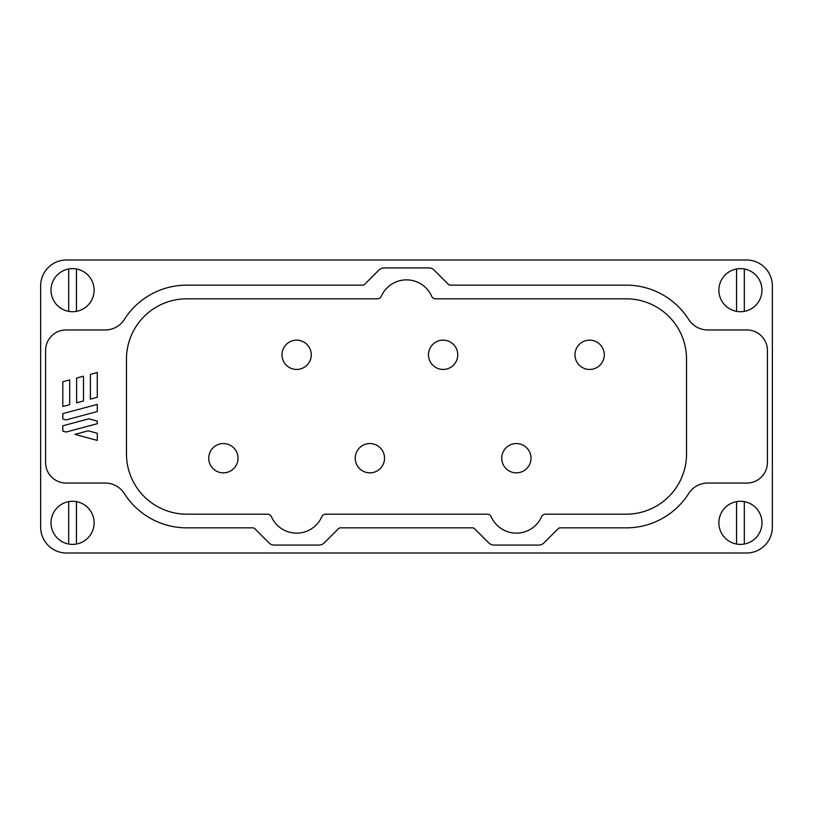 <?xml version="1.0" encoding="UTF-8"?>
<svg xmlns="http://www.w3.org/2000/svg" width="813" height="813" viewBox="0 0 813 813"><rect width="100%" height="100%" fill="white"/><g stroke="black" fill="none" stroke-linecap="round" stroke-linejoin="round"><path stroke-width="1.22" d="M68.688 501.641A21.545 21.545 0 0 1 94.115 522.84A21.545 21.545 0 0 1 68.688 544.029L68.688 501.641A21.545 21.545 0 0 0 68.688 544.029M68.688 268.971A21.545 21.545 0 0 1 94.115 290.16A21.545 21.545 0 0 1 68.688 311.359L68.688 268.971A21.545 21.545 0 0 0 68.688 311.359M736.548 501.641A21.545 21.545 0 0 1 761.974 522.84A21.545 21.545 0 0 1 736.548 544.029L736.548 501.641A21.545 21.545 0 0 0 736.548 544.029M736.548 268.971A21.545 21.545 0 0 1 761.974 290.16A21.545 21.545 0 0 1 736.548 311.359L736.548 268.971A21.545 21.545 0 0 0 736.548 311.359M744.312 268.971L744.312 311.359M744.312 501.641L744.312 544.029M76.452 268.971L76.452 311.359M76.452 501.641L76.452 544.029M40.65 527.149A25.853 25.853 0 0 0 66.503 553.003L746.497 553.003A25.853 25.853 0 0 0 772.35 527.149L772.35 285.851A25.853 25.853 0 0 0 746.497 259.997L66.503 259.997A25.853 25.853 0 0 0 40.65 285.851L40.65 527.149M252.823 527.85A2.744 2.744 0 0 1 254.764 528.653L268.971 542.86A7.602 7.602 0 0 0 274.347 545.086L318.909 545.086A7.602 7.602 0 0 0 324.285 542.86L338.493 528.653A2.744 2.744 0 0 1 340.423 527.85L472.577 527.85A2.744 2.744 0 0 1 474.507 528.653L488.715 542.86A7.602 7.602 0 0 0 494.091 545.086L538.653 545.086A7.602 7.602 0 0 0 544.029 542.86L558.236 528.653A2.744 2.744 0 0 1 560.177 527.85L626.244 527.85A73.953 73.953 0 0 0 688.692 493.511A22.561 22.561 0 0 1 707.747 483.044L746.893 483.044A20.528 20.528 0 0 0 767.421 462.516L767.421 350.484A20.528 20.528 0 0 0 746.893 329.956L707.747 329.956A22.561 22.561 0 0 1 688.692 319.489A73.953 73.953 0 0 0 626.244 285.15L450.3 285.15A2.744 2.744 0 0 1 448.37 284.347L434.162 270.14A7.602 7.602 0 0 0 428.786 267.914L384.214 267.914A7.602 7.602 0 0 0 378.838 270.14L364.631 284.347A2.744 2.744 0 0 1 362.7 285.15L186.756 285.15A73.953 73.953 0 0 0 124.308 319.489A22.561 22.561 0 0 1 105.253 329.956L66.107 329.956A20.528 20.528 0 0 0 45.579 350.484L45.579 462.516A20.528 20.528 0 0 0 66.107 483.044L105.253 483.044A22.561 22.561 0 0 1 124.308 493.511A73.953 73.953 0 0 0 186.756 527.85L252.823 527.85M62.814 381.744L69.705 379.895L69.705 404.65L62.814 406.5L62.814 381.744M62.814 425.788L88.83 418.817L97.286 421.083L97.286 423.695L66.148 432.038L62.814 431.144L62.814 425.788M62.814 418.99L62.814 413.634L97.286 404.396L97.286 411.541L66.148 419.884L62.814 418.99M76.605 378.045L83.495 376.206L83.495 400.961L76.605 402.801L76.605 378.045M97.286 397.262L90.395 399.112L90.395 374.356L97.286 372.506L97.286 397.262M74.887 434.376L88.211 430.809L97.286 433.238L97.286 440.382L74.887 434.376M501.723 458.207A14.654 14.654 0 0 1 516.377 443.552A14.654 14.654 0 0 1 531.021 458.207A14.654 14.654 0 0 1 516.377 472.851A14.654 14.654 0 0 1 501.723 458.207A14.654 14.654 0 0 1 516.377 443.552A14.654 14.654 0 0 1 531.021 458.207M281.979 354.793A14.654 14.654 0 0 1 296.623 340.149A14.654 14.654 0 0 1 311.277 354.793A14.654 14.654 0 0 1 296.623 369.448A14.654 14.654 0 0 1 281.979 354.793A14.654 14.654 0 0 1 296.623 340.149A14.654 14.654 0 0 1 311.277 354.793M355.23 458.207A14.654 14.654 0 0 1 369.874 443.552A14.654 14.654 0 0 1 384.529 458.207A14.654 14.654 0 0 1 369.874 472.851A14.654 14.654 0 0 1 355.23 458.207A14.654 14.654 0 0 1 369.874 443.552A14.654 14.654 0 0 1 384.529 458.207M545.523 514.182A4.35 4.35 0 0 0 541.549 516.763A27.54 27.54 0 0 1 491.194 516.763A4.35 4.35 0 0 0 487.231 514.182L325.769 514.182A4.35 4.35 0 0 0 321.806 516.763A27.54 27.54 0 0 1 271.451 516.763A4.35 4.35 0 0 0 267.477 514.182L186.756 514.182A60.284 60.284 0 0 1 126.472 453.898L126.472 359.102A60.284 60.284 0 0 1 186.756 298.818L377.354 298.818A4.35 4.35 0 0 0 381.327 296.237A27.54 27.54 0 0 1 431.673 296.237A4.35 4.35 0 0 0 435.646 298.818L626.244 298.818A60.284 60.284 0 0 1 686.528 359.102L686.528 453.898A60.284 60.284 0 0 1 626.244 514.182L545.523 514.182M208.728 458.207A14.654 14.654 0 0 1 223.382 443.552A14.654 14.654 0 0 1 238.026 458.207A14.654 14.654 0 0 1 223.382 472.851A14.654 14.654 0 0 1 208.728 458.207A14.654 14.654 0 0 1 223.382 443.552A14.654 14.654 0 0 1 238.026 458.207M428.471 354.793A14.654 14.654 0 0 1 443.126 340.149A14.654 14.654 0 0 1 457.77 354.793A14.654 14.654 0 0 1 443.126 369.448A14.654 14.654 0 0 1 428.471 354.793A14.654 14.654 0 0 1 443.126 340.149A14.654 14.654 0 0 1 457.77 354.793M574.974 354.793A14.654 14.654 0 0 1 589.618 340.149A14.654 14.654 0 0 1 604.272 354.793A14.654 14.654 0 0 1 589.618 369.448A14.654 14.654 0 0 1 574.974 354.793A14.654 14.654 0 0 1 589.618 340.149A14.654 14.654 0 0 1 604.272 354.793"/></g></svg>
